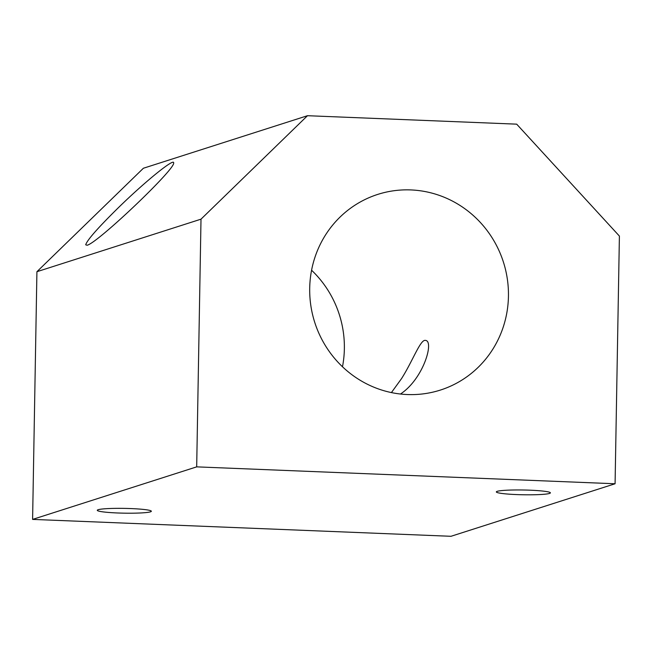 <?xml version="1.0" encoding="UTF-8"?>
<svg xmlns="http://www.w3.org/2000/svg" width="652" height="652" viewBox="0 0 652 652"><rect width="100%" height="100%" fill="white"/><g stroke="black" fill="none" stroke-linecap="round" stroke-linejoin="round"><path stroke-width="0.98" d="M87.083 245.242L85.697 244.793C87.132 240.066 98.142 227.589 118.729 207.352C145.372 181.337 174.549 157.719 173.644 162.918C175.804 168.705 97.213 243.449 87.083 245.242M307.483 115.706L143.399 168.24L36.919 271.705L32.6 519.399L450.997 536.294L615.081 483.76L619.4 236.073L516.686 124.157L307.483 115.706L201.003 219.17L36.919 271.705M201.003 219.17L196.684 466.865L32.6 519.399M117.474 512.969A27.034 2.388 -179 0 0 151.24 511.038A27.034 2.388 -179 0 0 124.353 508.389A27.034 2.388 -179 0 0 97.392 510.092A27.034 2.388 -179 0 0 117.474 512.969M516.523 494.575A27.034 2.388 -179 0 0 550.288 492.643A27.034 2.388 -179 0 0 523.401 490.002A27.034 2.388 -179 0 0 496.441 491.706A27.034 2.388 -179 0 0 516.523 494.575M196.684 466.865L615.081 483.76M508.446 296.252A102.723 99.039 72.2 0 0 377.752 194.402A102.723 99.039 72.2 0 0 314.753 322.43A102.723 99.039 72.2 0 0 440.402 390.067A102.723 99.039 72.2 0 0 508.446 296.252M342.487 366.766A102.723 99.039 72.2 0 0 344.362 348.779A102.723 99.039 72.2 0 0 311.583 270.238M391.404 392.585L401.493 378.673C412.586 361.322 420.377 339.382 425.324 340.393C434.517 340.483 423.653 378.779 400.467 394.028"/></g></svg>
